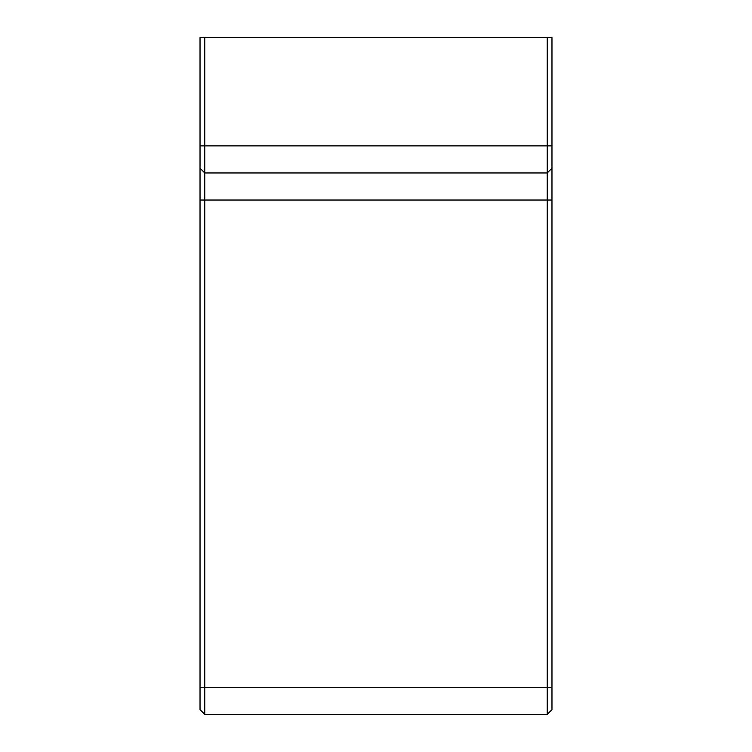 <?xml version="1.0" encoding="UTF-8"?>
<svg xmlns="http://www.w3.org/2000/svg" width="752" height="752" viewBox="0 0 752 752"><rect width="100%" height="100%" fill="white"/><g stroke="black" fill="none" stroke-linecap="round" stroke-linejoin="round"><path stroke-width="1.13" d="M204.77 714.4L547.23 714.4L547.23 687.328L204.77 687.328L204.77 172.96L200.032 168.222L200.032 709.662L204.77 714.4L204.77 687.328L200.032 687.328M204.77 37.6L547.23 37.6L547.23 172.96L204.77 172.96L204.77 37.6L200.032 37.6L200.032 168.222M551.968 709.662L547.23 714.4L551.968 709.662L551.968 37.6L547.23 37.6M547.23 172.96L551.968 168.222L547.23 172.96L547.23 687.328L551.968 687.328M551.968 200.032L200.032 200.032M551.968 145.888L200.032 145.888"/></g></svg>
